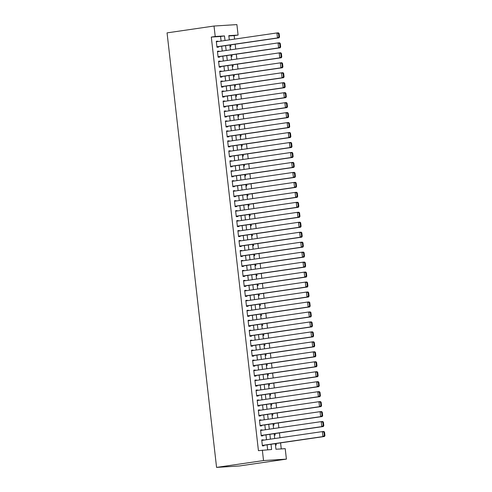 <?xml version="1.0" encoding="UTF-8"?>
<svg xmlns="http://www.w3.org/2000/svg" width="492" height="492" viewBox="0 0 492 492"><rect width="100%" height="100%" fill="white"/><g stroke="black" fill="none" stroke-linecap="round" stroke-linejoin="round"><path stroke-width="0.74" d="M275.305 443.643L275.944 449.245L285.212 448.661L286.405 459.128L239.444 465.967L216.566 467.4L167.059 32.872L214.026 26.033L215.219 36.5L211.302 37.066L258.429 450.666L271.615 449.516L271.018 444.27M214.026 26.033L236.898 24.6L238.091 35.067L228.817 35.645L229.303 39.883M234.573 39.12L234.18 35.633L238.091 35.067M281.264 448.913L280.575 442.874M279.997 437.769L279.444 432.911M278.859 427.8L278.306 422.942M277.722 417.837L277.168 412.979M276.59 407.868L276.037 403.009M275.452 397.899L274.899 393.046M274.315 387.936L273.761 383.077M273.183 377.967L272.63 373.114M272.045 368.004L271.492 363.145M270.907 358.035L270.354 353.182M269.776 348.072L269.222 343.213M268.638 338.102L268.085 333.25M267.507 328.139L266.953 323.281M266.369 318.17L265.815 313.312M265.231 308.207L264.678 303.349M264.099 298.238L263.546 293.38M262.962 288.275L262.408 283.417M261.824 278.306L261.27 273.447M260.692 268.343L260.139 263.484M259.555 258.374L259.001 253.515M258.417 248.411L257.863 243.552M257.285 238.442L256.732 233.583M256.147 228.479L255.594 223.62M255.016 218.51L254.462 213.651M253.878 208.54L253.325 203.688M252.74 198.577L252.187 193.719M251.609 188.608L251.055 183.756M250.471 178.645L249.918 173.787M249.333 168.676L248.78 163.824M248.202 158.713L247.648 153.855M247.064 148.744L246.51 143.892M245.926 138.781L245.373 133.922M244.795 128.812L244.241 123.959M243.657 118.849L243.103 113.99M242.525 108.88L241.972 104.021M241.387 98.917L240.834 94.058M240.25 88.947L239.696 84.089M239.118 78.984L238.565 74.126M237.98 69.015L237.427 64.157M236.843 59.052L236.289 54.194M235.711 49.083L235.158 44.225M263.306 440.199L263.263 439.823L261.719 439.922L262.396 445.9L263.946 445.807L263.884 445.303M262.168 430.229L262.125 429.86L260.582 429.953L261.264 435.937L262.808 435.838L262.753 435.34M261.037 420.266L260.994 419.891L259.444 419.99L260.127 425.967L261.67 425.869L261.615 425.371M259.899 410.297L259.856 409.928L258.312 410.021L258.989 416.004L260.539 415.906L260.483 415.408M258.761 400.334L258.718 399.959L257.175 400.058L257.857 406.035L259.401 405.937L259.346 405.439M257.63 390.365L257.587 389.996L256.037 390.088L256.719 396.072L258.263 395.974L258.208 395.476M256.492 380.402L256.449 380.027L254.905 380.125L255.588 386.103L257.132 386.005L257.076 385.507M255.354 370.433L255.311 370.064L253.767 370.156L254.45 376.14L255.994 376.042L255.938 375.544M254.223 360.47L254.179 360.095L252.63 360.193L253.312 366.171L254.862 366.073L254.801 365.574M253.085 350.501L253.042 350.126L251.498 350.224L252.181 356.208L253.724 356.11L253.669 355.611M251.947 340.532L251.91 340.163L250.36 340.261L251.043 346.239L252.587 346.14L252.531 345.642M250.815 330.569L250.772 330.193L249.229 330.292L249.905 336.27L251.455 336.177L251.394 335.679M249.678 320.599L249.635 320.231L248.091 320.329L248.774 326.307L250.317 326.208L250.262 325.71M248.546 310.637L248.503 310.261L246.953 310.36L247.636 316.338L249.18 316.245L249.124 315.747M247.408 300.667L247.365 300.298L245.822 300.397L246.498 306.375L248.048 306.276L247.993 305.778M246.271 290.704L246.228 290.329L244.684 290.428L245.367 296.405L246.91 296.313L246.855 295.815M245.139 280.735L245.096 280.366L243.546 280.465L244.229 286.442L245.772 286.344L245.717 285.846M244.001 270.772L243.958 270.397L242.415 270.495L243.097 276.473L244.641 276.381L244.585 275.883M242.863 260.803L242.82 260.434L241.277 260.526L241.959 266.51L243.503 266.412L243.448 265.914M241.732 250.84L241.689 250.465L240.139 250.563L240.822 256.541L242.371 256.449L242.31 255.945M240.594 240.871L240.551 240.502L239.007 240.594L239.69 246.578L241.234 246.48L241.178 245.982M239.456 230.908L239.419 230.533L237.87 230.631L238.552 236.609L240.096 236.511L240.041 236.012M238.325 220.939L238.282 220.57L236.738 220.662L237.415 226.646L238.964 226.548L238.903 226.049M237.187 210.976L237.144 210.601L235.6 210.699L236.283 216.677L237.827 216.578L237.771 216.08M236.055 201.007L236.012 200.638L234.463 200.73L235.145 206.714L236.689 206.615L236.634 206.117M234.918 191.044L234.875 190.668L233.331 190.767L234.007 196.745L235.557 196.646L235.502 196.148M233.78 181.074L233.737 180.705L232.193 180.798L232.876 186.782L234.42 186.683L234.364 186.185M232.648 171.111L232.605 170.736L231.055 170.835L231.738 176.812L233.288 176.714L233.226 176.216M231.511 161.142L231.468 160.767L229.924 160.866L230.607 166.85L232.15 166.751L232.095 166.253M230.373 151.173L230.33 150.804L228.786 150.903L229.469 156.88L231.012 156.782L230.957 156.284M229.241 141.21L229.198 140.835L227.655 140.933L228.331 146.911L229.881 146.819L229.819 146.321M228.103 131.241L228.06 130.872L226.517 130.97L227.199 136.948L228.743 136.85L228.688 136.352M226.966 121.278L226.929 120.903L225.379 121.001L226.062 126.979L227.605 126.887L227.55 126.389M225.834 111.309L225.791 110.94L224.247 111.038L224.924 117.016L226.474 116.918L226.412 116.419M224.696 101.346L224.653 100.971L223.11 101.069L223.792 107.047L225.336 106.955L225.281 106.456M223.565 91.377L223.522 91.008L221.972 91.106L222.655 97.084L224.198 96.985L224.143 96.487M222.427 81.414L222.384 81.039L220.84 81.137L221.517 87.115L223.067 87.022L223.011 86.524M221.289 71.445L221.246 71.076L219.703 71.168L220.385 77.152L221.929 77.053L221.874 76.555M220.158 61.482L220.115 61.106L218.565 61.205L219.248 67.183L220.797 67.09L220.736 66.586M219.02 51.512L218.977 51.143L217.433 51.236L218.116 57.22L219.66 57.121L219.604 56.623M230.047 46.432L230.889 46.377L230.717 44.87M231.185 56.402L232.021 56.346L231.849 54.84M232.316 66.365L233.159 66.309L232.987 64.803M233.454 76.334L234.297 76.278L234.124 74.772M234.592 86.297L235.428 86.248L235.256 84.741M235.723 96.266L236.566 96.211L236.394 94.704M236.861 106.229L237.697 106.18L237.531 104.673M237.993 116.198L238.835 116.143L238.663 114.636M239.13 126.161L239.973 126.112L239.801 124.605M240.268 136.13L241.105 136.075L240.932 134.568M241.4 146.093L242.242 146.044L242.07 144.537M242.538 156.062L243.38 156.007L243.208 154.5M243.675 166.025L244.512 165.976L244.34 164.469M244.807 175.995L245.649 175.939L245.477 174.432M245.945 185.958L246.787 185.908L246.615 184.402M247.082 195.927L247.919 195.871L247.747 194.365M248.214 205.89L249.057 205.84L248.884 204.334M249.352 215.859L250.188 215.803L250.022 214.297M250.483 225.822L251.326 225.773L251.154 224.266M251.621 235.791L252.464 235.736L252.291 234.229M252.759 245.76L253.595 245.705L253.423 244.198M253.89 255.723L254.733 255.668L254.561 254.161M255.028 265.692L255.871 265.637L255.699 264.13M256.166 275.655L257.002 275.606L256.83 274.099M257.298 285.624L258.14 285.569L257.968 284.062M258.435 295.587L259.278 295.538L259.106 294.031M259.567 305.557L260.409 305.501L260.237 303.995M260.705 315.52L261.547 315.47L261.375 313.964M261.842 325.489L262.679 325.433L262.513 323.927M262.974 335.452L263.817 335.403L263.644 333.896M264.112 345.421L264.954 345.366L264.782 343.859M265.25 355.384L266.086 355.335L265.914 353.828M266.381 365.353L267.224 365.298L267.051 363.791M267.519 375.316L268.361 375.267L268.189 373.76M268.657 385.285L269.493 385.23L269.321 383.723M269.788 395.248L270.631 395.199L270.459 393.692M270.926 405.217L271.768 405.162L271.596 403.655M272.058 415.18L272.9 415.131L272.728 413.624M273.195 425.149L274.038 425.094L273.866 423.587M274.333 435.119L275.169 435.063L275.003 433.557M234.18 35.633L228.854 35.965M275.465 445.082L276.307 445.026L276.135 443.52M267.666 449.762L267.101 444.836M266.523 439.731L265.969 434.873M265.385 429.762L264.831 424.904M264.247 419.799L263.694 414.941M263.115 409.83L262.562 404.971M261.978 399.861L261.424 395.008M260.84 389.898L260.286 385.039M259.708 379.929L259.155 375.076M258.571 369.966L258.017 365.107M257.439 359.996L256.885 355.144M256.301 350.033L255.748 345.175M255.163 340.064L254.61 335.212M254.032 330.101L253.478 325.243M252.894 320.132L252.341 315.28M251.756 310.169L251.203 305.311M250.625 300.2L250.071 295.341M249.487 290.237L248.934 285.378M248.349 280.268L247.796 275.409M247.218 270.305L246.664 265.446M246.08 260.336L245.526 255.477M244.948 250.373L244.395 245.514M243.811 240.403L243.257 235.545M242.673 230.44L242.119 225.582M241.541 220.471L240.988 215.613M240.403 210.502L239.85 205.65M239.266 200.539L238.712 195.681M238.134 190.57L237.581 185.718M236.996 180.607L236.443 175.749M235.859 170.638L235.305 165.786M234.727 160.675L234.174 155.816M233.589 150.706L233.036 145.853M232.458 140.743L231.904 135.884M231.32 130.774L230.766 125.921M230.182 120.811L229.629 115.952M229.051 110.841L228.497 105.983M227.913 100.878L227.359 96.02M226.775 90.909L226.222 86.051M225.643 80.946L225.09 76.088M224.506 70.977L223.952 66.119M223.368 61.014L222.815 56.156M222.236 51.045L221.683 46.186M221.099 41.082L220.576 36.488L211.302 37.066M217.882 41.549L217.839 41.174L216.296 41.273L216.978 47.25L218.522 47.152L218.466 46.654M262.341 450.1L263.534 460.561L216.566 467.4M263.534 460.561L286.405 459.128M229.881 44.993L230.434 49.852M231.019 54.963L231.572 59.815M232.156 64.926L232.71 69.784M233.288 74.895L233.841 79.747M234.426 84.858L234.979 89.716M235.563 94.827L236.111 99.685M236.695 104.79L237.249 109.648M237.833 114.759L238.386 119.617M238.964 124.722L239.518 129.581M240.102 134.691L240.656 139.55M241.24 144.654L241.793 149.513M242.371 154.623L242.925 159.482M243.509 164.586L244.063 169.445M244.647 174.555L245.2 179.414M245.779 184.525L246.332 189.377M246.916 194.488L247.47 199.346M248.048 204.457L248.601 209.309M249.186 214.42L249.739 219.278M250.323 224.389L250.877 229.241M251.455 234.352L252.009 239.21M252.593 244.321L253.146 249.173M253.731 254.284L254.284 259.143M254.862 264.253L255.416 269.106M256 274.216L256.553 279.075M257.138 284.185L257.691 289.044M258.269 294.148L258.823 299.007M259.407 304.118L259.96 308.976M260.539 314.08L261.092 318.939M261.676 324.05L262.23 328.908M262.814 334.013L263.368 338.871M263.946 343.982L264.499 348.84M265.083 353.945L265.637 358.803M266.221 363.914L266.775 368.772M267.353 373.877L267.906 378.735M268.491 383.846L269.044 388.705M269.628 393.815L270.182 398.668M270.76 403.778L271.313 408.637M271.898 413.747L272.451 418.6M273.029 423.71L273.583 428.569M274.167 433.68L274.721 438.532M225.016 40.51L224.487 35.916L215.219 36.5M270.434 439.159L269.88 434.301M269.296 429.19L268.743 424.338M268.165 419.227L267.611 414.369M267.027 409.258L266.473 404.406M265.889 399.295L265.336 394.436M264.757 389.326L264.204 384.473M263.62 379.363L263.066 374.504M262.488 369.394L261.935 364.535M261.35 359.431L260.797 354.572M260.213 349.461L259.659 344.603M259.081 339.498L258.528 334.64M257.943 329.529L257.39 324.671M256.806 319.566L256.252 314.708M255.674 309.597L255.12 304.739M254.536 299.634L253.983 294.776M253.398 289.665L252.845 284.807M252.267 279.702L251.713 274.844M251.129 269.733L250.576 264.874M249.998 259.764L249.444 254.911M248.86 249.801L248.306 244.942M247.722 239.832L247.168 234.979M246.59 229.869L246.037 225.01M245.453 219.899L244.899 215.047M244.315 209.936L243.761 205.078M243.183 199.967L242.63 195.115M242.046 190.004L241.492 185.146M240.908 180.035L240.354 175.177M239.776 170.072L239.223 165.214M238.638 160.103L238.085 155.244M237.507 150.14L236.953 145.281M236.369 140.171L235.816 135.312M235.231 130.208L234.678 125.349M234.1 120.239L233.546 115.38M232.962 110.276L232.408 105.417M231.824 100.306L231.271 95.448M230.693 90.344L230.139 85.485M229.555 80.374L229.001 75.516M228.417 70.405L227.864 65.553M227.286 60.442L226.732 55.584M226.148 50.473L225.594 45.621M220.576 36.488L224.487 35.916M216.308 41.396L217.839 41.174M217.446 51.365L218.977 51.143M218.583 61.328L220.115 61.106M219.715 71.297L221.246 71.076M220.853 81.266L222.384 81.039M221.99 91.229L223.522 91.008M223.122 101.198L224.653 100.971M224.26 111.161L225.791 110.94M225.398 121.13L226.929 120.903M226.529 131.093L228.06 130.872M227.667 141.063L229.198 140.835M228.798 151.026L230.33 150.804M229.936 160.995L231.468 160.767M231.074 170.958L232.605 170.736M232.206 180.927L233.737 180.705M233.343 190.89L234.875 190.668M234.481 200.859L236.012 200.638M235.613 210.822L237.144 210.601M236.75 220.791L238.282 220.57M237.888 230.754L239.419 230.533M239.02 240.723L240.551 240.502M240.157 250.686L241.689 250.465M241.289 260.655L242.82 260.434M242.427 270.618L243.958 270.397M243.565 280.588L245.096 280.366M244.696 290.557L246.228 290.329M245.834 300.52L247.365 300.298M246.972 310.489L248.503 310.261M248.103 320.452L249.635 320.231M249.241 330.421L250.772 330.193M250.379 340.384L251.91 340.163M251.51 350.353L253.042 350.126M252.648 360.316L254.179 360.095M253.78 370.285L255.311 370.064M254.917 380.248L256.449 380.027M256.055 390.217L257.587 389.996M257.187 400.18L258.718 399.959M258.325 410.15L259.856 409.928M259.462 420.113L260.994 419.891M260.594 430.082L262.125 429.86M261.732 440.045L263.263 439.823M216.351 41.771L276.935 32.952L278.484 32.853L279.124 33.481L278.503 33.517L278.902 37.005L279.517 36.968L279.124 33.481M216.935 46.881L279.05 37.835L277.506 37.933L276.935 32.952L278.503 33.517M216.923 46.752L277.506 37.933L278.902 37.005M279.05 37.835L279.517 36.968M217.489 51.734L278.072 42.915L279.616 42.816L280.255 43.444L279.64 43.487L280.034 46.974L280.655 46.937L280.255 43.444M218.073 56.844L280.188 47.804L278.638 47.896L278.072 42.915L279.64 43.487M218.054 56.721L278.638 47.896L280.034 46.974M280.188 47.804L280.655 46.937M218.626 61.703L279.21 52.884L280.754 52.785L281.393 53.413L280.772 53.45L281.172 56.937L281.787 56.9L281.393 53.413M219.204 66.814L281.319 57.767L279.776 57.865L279.21 52.884L280.772 53.45M219.192 66.684L279.776 57.865L281.172 56.937M281.319 57.767L281.787 56.9M219.758 71.672L280.342 62.847L281.891 62.748L282.531 63.382L281.91 63.419L282.31 66.906L282.925 66.869L282.531 63.382M220.342 76.777L282.457 67.736L280.914 67.828L280.342 62.847L281.91 63.419M220.33 76.654L280.914 67.828L282.31 66.906M282.457 67.736L282.925 66.869M220.896 81.635L281.479 72.816L283.023 72.718L283.663 73.345L283.048 73.382L283.441 76.875L284.062 76.832L283.663 73.345M221.48 86.746L283.595 77.699L282.045 77.797L281.479 72.816L283.048 73.382M221.462 86.617L282.045 77.797L283.441 76.875M283.595 77.699L284.062 76.832M222.033 91.604L282.617 82.779L284.161 82.681L284.8 83.314L284.179 83.351L284.579 86.838L285.194 86.801L284.8 83.314M222.612 96.709L284.727 87.668L283.183 87.76L282.617 82.779L284.179 83.351M222.599 96.586L283.183 87.76L284.579 86.838M284.727 87.668L285.194 86.801M223.165 101.567L283.749 92.748L285.298 92.65L285.932 93.277L285.317 93.314L285.717 96.807L286.332 96.764L285.932 93.277M223.749 106.678L285.864 97.631L284.321 97.73L283.749 92.748L285.317 93.314M223.737 106.549L284.321 97.73L285.717 96.807M285.864 97.631L286.332 96.764M224.303 111.536L284.886 102.711L286.43 102.613L287.07 103.246L286.455 103.283L286.848 106.77L287.469 106.733L287.07 103.246M224.881 116.641L286.996 107.6L285.452 107.693L284.886 102.711L286.455 103.283M224.869 116.518L285.452 107.693L286.848 106.77M286.996 107.6L287.469 106.733M225.434 121.499L286.018 112.68L287.568 112.582L288.207 113.209L287.586 113.246L287.986 116.739L288.601 116.696L288.207 113.209M226.019 126.61L288.134 117.563L286.59 117.662L286.018 112.68L287.586 113.246M226.006 126.481L286.59 117.662L287.986 116.739M288.134 117.563L288.601 116.696M226.572 131.469L287.156 122.643L288.699 122.551L289.339 123.178L288.724 123.215L289.118 126.702L289.739 126.665L289.339 123.178M227.156 136.573L289.271 127.533L287.722 127.631L287.156 122.643L288.724 123.215M227.138 136.45L287.722 127.631L289.118 126.702M289.271 127.533L289.739 126.665M227.71 141.432L288.294 132.612L289.837 132.514L290.477 133.141L289.856 133.184L290.255 136.671L290.877 136.628L290.477 133.141M228.288 146.542L290.403 137.496L288.859 137.594L288.294 132.612L289.856 133.184M228.276 146.413L288.859 137.594L290.255 136.671M290.403 137.496L290.877 136.628M228.842 151.401L289.425 142.575L290.975 142.483L291.615 143.111L290.993 143.147L291.393 146.634L292.008 146.598L291.615 143.111M229.426 156.505L291.541 147.465L289.997 147.563L289.425 142.575L290.993 143.147M229.413 156.382L289.997 147.563L291.393 146.634M291.541 147.465L292.008 146.598M229.979 161.364L290.563 152.545L292.107 152.446L292.746 153.073L292.131 153.117L292.525 156.604L293.146 156.561L292.746 153.073M230.563 166.474L292.678 157.428L291.129 157.526L290.563 152.545L292.131 153.117M230.545 166.351L291.129 157.526L292.525 156.604M292.678 157.428L293.146 156.561M231.117 171.333L291.701 162.508L293.244 162.415L293.884 163.043L293.263 163.08L293.663 166.567L294.277 166.53L293.884 163.043M231.695 176.443L293.81 167.397L292.266 167.495L291.701 162.508L293.263 163.08M231.683 176.314L292.266 167.495L293.663 166.567M293.81 167.397L294.277 166.53M232.249 181.296L292.832 172.477L294.382 172.378L295.022 173.006L294.4 173.049L294.8 176.536L295.415 176.499L295.022 173.006M232.833 186.407L294.948 177.36L293.404 177.458L292.832 172.477L294.4 173.049M232.821 186.283L293.404 177.458L294.8 176.536M294.948 177.36L295.415 176.499M233.386 191.265L293.97 182.44L295.514 182.347L296.153 182.975L295.538 183.012L295.932 186.499L296.553 186.462L296.153 182.975M233.971 196.376L296.086 187.329L294.536 187.427L293.97 182.44L295.538 183.012M233.952 196.246L294.536 187.427L295.932 186.499M296.086 187.329L296.553 186.462M234.524 201.228L295.108 192.409L296.651 192.31L297.291 192.938L296.67 192.981L297.07 196.468L297.685 196.431L297.291 192.938M235.102 206.339L297.217 197.292L295.674 197.39L295.108 192.409L296.67 192.981M235.09 206.216L295.674 197.39L297.07 196.468M297.217 197.292L297.685 196.431M235.656 211.197L296.239 202.372L297.783 202.28L298.423 202.907L297.808 202.944L298.207 206.431L298.822 206.394L298.423 202.907M236.24 216.308L298.355 207.261L296.811 207.36L296.239 202.372L297.808 202.944M236.228 216.179L296.811 207.36L298.207 206.431M298.355 207.261L298.822 206.394M236.793 221.16L297.377 212.341L298.921 212.243L299.56 212.87L298.945 212.913L299.339 216.4L299.96 216.363L299.56 212.87M237.372 226.271L299.487 217.23L297.943 217.323L297.377 212.341L298.945 212.913M237.359 226.148L297.943 217.323L299.339 216.4M299.487 217.23L299.96 216.363M237.925 231.129L298.509 222.31L300.058 222.212L300.698 222.839L300.077 222.876L300.477 226.363L301.092 226.326L300.698 222.839M238.509 236.24L300.624 227.193L299.081 227.292L298.509 222.31L300.077 222.876M238.497 236.111L299.081 227.292L300.477 226.363M300.624 227.193L301.092 226.326M239.063 241.092L299.646 232.273L301.19 232.175L301.83 232.802L301.215 232.845L301.608 236.332L302.229 236.295L301.83 232.802M239.647 246.203L301.762 237.162L300.212 237.255L299.646 232.273L301.215 232.845M239.629 246.08L300.212 237.255L301.608 236.332M301.762 237.162L302.229 236.295M240.201 251.061L300.784 242.242L302.328 242.144L302.967 242.771L302.346 242.808L302.746 246.295L303.367 246.258L302.967 242.771M240.779 256.172L302.894 247.125L301.35 247.224L300.784 242.242L302.346 242.808M240.766 256.043L301.35 247.224L302.746 246.295M302.894 247.125L303.367 246.258M241.332 261.031L301.916 252.205L303.466 252.107L304.105 252.74L303.484 252.777L303.884 256.264L304.499 256.227L304.105 252.74M241.916 266.135L304.031 257.095L302.488 257.187L301.916 252.205L303.484 252.777M241.904 266.012L302.488 257.187L303.884 256.264M304.031 257.095L304.499 256.227M242.47 270.994L303.054 262.175L304.597 262.076L305.237 262.703L304.622 262.74L305.015 266.233L305.637 266.19L305.237 262.703M243.054 276.104L305.169 267.058L303.619 267.156L303.054 262.175L304.622 262.74M243.036 275.975L303.619 267.156L305.015 266.233M305.169 267.058L305.637 266.19M243.608 280.963L304.191 272.137L305.735 272.039L306.375 272.673L305.753 272.709L306.153 276.197L306.768 276.16L306.375 272.673M244.186 286.067L306.301 277.027L304.757 277.119L304.191 272.137L305.753 272.709M244.173 285.944L304.757 277.119L306.153 276.197M306.301 277.027L306.768 276.16M244.739 290.926L305.323 282.107L306.873 282.008L307.506 282.636L306.891 282.672L307.291 286.166L307.906 286.123L307.506 282.636M245.323 296.036L307.438 286.99L305.895 287.088L305.323 282.107L306.891 282.672M245.311 295.907L305.895 287.088L307.291 286.166M307.438 286.99L307.906 286.123M245.877 300.895L306.461 292.07L308.004 291.971L308.644 292.605L308.029 292.642L308.423 296.129L309.044 296.092L308.644 292.605M246.461 305.999L308.576 296.959L307.026 297.051L306.461 292.07L308.029 292.642M246.443 305.876L307.026 297.051L308.423 296.129M308.576 296.959L309.044 296.092M247.015 310.858L307.598 302.039L309.142 301.94L309.782 302.568L309.161 302.605L309.56 306.098L310.175 306.055L309.782 302.568M247.593 315.969L309.708 306.922L308.164 307.02L307.598 302.039L309.161 302.605M247.581 315.839L308.164 307.02L309.56 306.098M309.708 306.922L310.175 306.055M248.146 320.827L308.73 312.002L310.274 311.91L310.913 312.537L310.298 312.574L310.698 316.061L311.313 316.024L310.913 312.537M248.731 325.932L310.846 316.891L309.302 316.989L308.73 312.002L310.298 312.574M248.712 325.809L309.302 316.989L310.698 316.061M310.846 316.891L311.313 316.024M249.284 330.79L309.868 321.971L311.411 321.873L312.051 322.5L311.436 322.543L311.83 326.03L312.451 325.987L312.051 322.5M249.862 335.901L311.977 326.854L310.434 326.952L309.868 321.971L311.436 322.543M249.85 335.772L310.434 326.952L311.83 326.03M311.977 326.854L312.451 325.987M250.416 340.759L310.999 331.934L312.549 331.842L313.189 332.469L312.568 332.506L312.967 335.993L313.582 335.956L313.189 332.469M251 345.864L313.115 336.823L311.571 336.922L310.999 331.934L312.568 332.506M250.988 345.741L311.571 336.922L312.967 335.993M313.115 336.823L313.582 335.956M251.553 350.722L312.137 341.903L313.681 341.805L314.32 342.432L313.705 342.475L314.099 345.962L314.72 345.919L314.32 342.432M252.138 355.833L314.253 346.786L312.703 346.885L312.137 341.903L313.705 342.475M252.119 355.704L312.703 346.885L314.099 345.962M314.253 346.786L314.72 345.919M252.691 360.691L313.275 351.866L314.818 351.774L315.458 352.401L314.837 352.438L315.237 355.925L315.858 355.888L315.458 352.401M253.269 365.802L315.384 356.755L313.841 356.854L313.275 351.866L314.837 352.438M253.257 365.673L313.841 356.854L315.237 355.925M315.384 356.755L315.858 355.888M253.823 370.654L314.406 361.835L315.956 361.737L316.596 362.364L315.975 362.407L316.374 365.894L316.989 365.851L316.596 362.364M254.407 375.765L316.522 366.718L314.978 366.817L314.406 361.835L315.975 362.407M254.395 375.642L314.978 366.817L316.374 365.894M316.522 366.718L316.989 365.851M254.961 380.623L315.544 371.798L317.088 371.706L317.727 372.333L317.112 372.37L317.506 375.857L318.127 375.82L317.727 372.333M255.545 385.734L317.66 376.688L316.11 376.786L315.544 371.798L317.112 372.37M255.526 385.605L316.11 376.786L317.506 375.857M317.66 376.688L318.127 375.82M256.098 390.587L316.682 381.767L318.226 381.669L318.865 382.296L318.244 382.339L318.644 385.826L319.259 385.789L318.865 382.296M256.676 395.697L318.791 386.651L317.248 386.749L316.682 381.767L318.244 382.339M256.664 395.574L317.248 386.749L318.644 385.826M318.791 386.651L319.259 385.789M257.23 400.556L317.814 391.73L319.363 391.638L319.997 392.265L319.382 392.302L319.782 395.789L320.397 395.752L319.997 392.265M257.814 405.666L319.929 396.62L318.386 396.718L317.814 391.73L319.382 392.302M257.802 405.537L318.386 396.718L319.782 395.789M319.929 396.62L320.397 395.752M258.368 410.519L318.951 401.7L320.495 401.601L321.135 402.228L320.52 402.272L320.913 405.759L321.534 405.722L321.135 402.228M258.952 415.629L321.067 406.583L319.517 406.681L318.951 401.7L320.52 402.272M258.933 415.506L319.517 406.681L320.913 405.759M321.067 406.583L321.534 405.722M259.505 420.488L320.089 411.669L321.633 411.57L322.272 412.198L321.651 412.234L322.051 415.722L322.666 415.685L322.272 412.198M260.083 425.598L322.198 416.552L320.655 416.65L320.089 411.669L321.651 412.234M260.071 425.469L320.655 416.65L322.051 415.722M322.198 416.552L322.666 415.685M260.637 430.451L321.221 421.632L322.764 421.533L323.404 422.161L322.789 422.204L323.183 425.691L323.804 425.654L323.404 422.161M261.221 435.561L323.336 426.521L321.786 426.613L321.221 421.632L322.789 422.204M261.203 435.438L321.786 426.613L323.183 425.691M323.336 426.521L323.804 425.654M261.775 440.42L322.358 431.601L323.902 431.502L324.542 432.13L323.927 432.167L324.32 435.654L324.941 435.617L324.542 432.13M262.353 445.531L324.468 436.484L322.924 436.582L322.358 431.601L323.927 432.167M262.341 445.401L322.924 436.582L324.32 435.654M324.468 436.484L324.941 435.617"/></g></svg>
